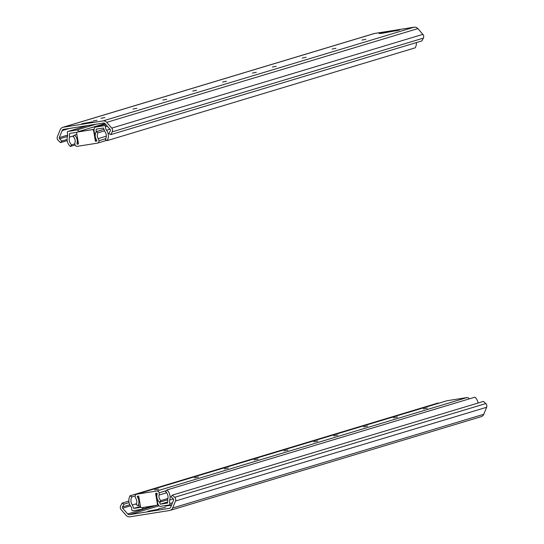 <?xml version="1.0" encoding="UTF-8"?>
<svg xmlns="http://www.w3.org/2000/svg" width="544" height="544" viewBox="0 0 544 544"><rect width="100%" height="100%" fill="white"/><g stroke="black" fill="none" stroke-linecap="round" stroke-linejoin="round"><path stroke-width="0.82" d="M104.856 117.531L100.987 118.3L104.856 117.531M67.096 139.454L61.887 141.018L59.575 138.842A1.088 1.034 73.2 0 1 59.296 137.605L62.145 130.608A2.176 2.074 73.2 0 1 63.702 129.35L103.306 123.066A2.176 2.074 73.2 0 1 105.196 123.78L110.221 129.526A1.088 1.034 73.2 0 1 110.371 130.784L108.902 133.566L110.738 134.64L421.872 40.916L423.341 38.134A3.257 3.108 73.2 0 0 422.878 34.367L417.853 28.614A4.345 4.148 -106.8 0 0 414.072 27.2L102.938 120.931A4.345 4.148 73.2 0 1 106.719 122.346L111.744 128.092A3.257 3.108 73.2 0 1 112.2 131.866L110.738 134.64M93.153 121.054L97.022 120.272L93.153 121.054M132.981 109.052L136.85 108.276L132.981 109.052M395.651 31.008L396.284 30.464L396.358 30.899M397.691 30.627L397.623 30.212L396.284 30.464M395.814 30.607L385.322 32.157L385.397 32.626M383.377 33.109L383.268 32.484L385.322 32.157M383.268 32.484L381.936 32.742L382.01 33.177M379.141 33.612L381.936 32.742M382.146 33.286L399.69 30.022M397.623 30.212L399.67 29.886M379.134 33.585L382.949 33.177M385.567 32.232L385.39 32.79M61.887 141.018L60.513 142.61L58.194 140.434A3.257 3.108 73.2 0 1 57.378 136.721L60.228 129.717A4.345 4.148 73.2 0 1 63.335 127.214L102.938 120.931M63.335 127.214L374.469 33.483L414.072 27.2M162.846 100.055L166.716 99.28L162.846 100.055M192.719 91.059L196.588 90.284L192.719 91.059M222.584 82.062L226.454 81.287L222.584 82.062M252.457 73.066L256.326 72.291L252.457 73.066M302.24 58.065L306.109 57.29L302.24 58.065M272.367 67.062L276.236 66.286L272.367 67.062M332.105 49.069L335.974 48.294L332.105 49.069M361.978 40.072L365.847 39.297L361.978 40.072M81.743 123.76L92.528 121.829L81.743 123.76M382.146 33.266L382.922 33.028M374.469 33.483A4.345 4.148 -106.8 0 0 373.946 33.599L62.812 127.33M60.513 142.61L67.198 140.597M76.942 132.328L69.646 133.375L69.476 137.095A7.351 7.011 -106.8 0 0 71.652 144.854L74.895 143.874M107.352 126.242L105.475 126.806A5.433 5.182 73.2 0 0 106.529 130.22A9.52 9.085 -106.8 0 1 107.202 140.61L105.386 139.502A7.351 7.011 -106.8 0 0 104.863 131.478L103.469 128.01L96.213 129.159L96.132 131.655A2.394 2.278 73.2 0 1 96.111 131.893M95.588 133.103A2.394 2.278 73.2 0 1 94.534 133.804L95.465 133.525M78.941 131.736L78.832 131.458A2.176 2.074 -106.8 0 0 76.541 130.084L68.136 131.417A1.088 1.034 -106.8 0 0 67.347 132.858A5.433 5.182 73.2 0 1 67.483 136.408A9.52 9.085 -106.8 0 0 70.305 146.465L75.113 145.017M105.475 126.806A1.088 1.034 -106.8 0 0 104.251 125.684L95.846 127.017A2.176 2.074 -106.8 0 0 94.132 129.037L94.064 131.084M107.202 140.61L415.228 47.818A9.52 9.085 73.2 0 0 416.378 42.568M70.305 146.465L71.652 144.854M166.308 490.681L159.14 492.837A5.433 5.182 -106.8 0 1 159.079 495.054A5.433 5.182 73.2 0 0 160.888 500.589L159.589 502.241A7.609 7.256 73.2 0 1 157.053 494.489L157.094 493.163L155.604 493.401L157.434 504.104A1.088 1.034 73.2 0 1 156.59 505.335L141.732 507.695A1.088 1.034 73.2 0 1 140.522 506.784L138.693 496.08L137.21 496.318L137.686 497.563A7.609 7.256 73.2 0 1 137.87 505.689L140.216 504.982M158.576 489.049L154.571 489.852L158.576 489.049M198.404 477.054L194.392 477.856L198.404 477.054M228.269 468.051L224.264 468.853L228.269 468.051M258.142 459.054L254.13 459.857L258.142 459.054M288.007 450.058L284.002 450.86L288.007 450.058M317.88 441.062L313.868 441.864L317.88 441.062M337.79 435.057L333.778 435.86L337.79 435.057M367.656 426.061L363.65 426.863L367.656 426.061M397.528 417.064L393.516 417.867L397.528 417.064M427.394 408.068L423.388 408.87L427.394 408.068M156.849 505.26L156.964 505.226A1.088 1.034 -106.8 0 0 157.808 503.989L157.434 504.104M155.985 493.34L157.808 503.989M159.14 492.837A2.176 2.074 -106.8 0 0 156.726 491.021L136.843 494.176A2.176 2.074 -106.8 0 0 135.157 496.645A5.433 5.182 -106.8 0 0 135.952 498.719A5.433 5.182 73.2 0 1 136.082 504.519L137.87 505.689M446.529 400.887A2.176 2.074 73.2 0 1 447.046 400.731L466.929 397.576A2.176 2.074 73.2 0 1 469.2 398.895M159.589 502.241L167.613 499.82M160.888 500.589L167.94 498.46M171.666 504.791L165.077 506.124L171.496 505.22M172.638 508.008A4.345 4.148 73.2 0 1 170.054 510.401L481.188 416.67A4.345 4.148 -106.8 0 0 483.772 414.283L172.638 508.008L175.488 501.01A3.257 3.108 73.2 0 0 174.665 497.298L172.353 495.122L170.979 496.706L173.291 498.889A1.088 1.034 73.2 0 1 173.563 500.126L170.721 507.124A2.176 2.074 73.2 0 1 169.164 508.375L129.56 514.658A2.176 2.074 73.2 0 1 127.67 513.951L122.645 508.198A1.088 1.034 73.2 0 1 122.495 506.947L123.964 504.166L129.091 502.622M158.76 508.688L165.39 507.368L158.76 508.688M158.753 509.272L147.975 511.204L158.753 509.272M170.054 510.401A4.345 4.148 73.2 0 1 169.531 510.517L129.928 516.8A4.345 4.148 73.2 0 1 126.147 515.386L121.122 509.633A3.257 3.108 73.2 0 1 120.659 505.866L122.128 503.084L128.867 501.058M172.353 495.122L483.487 401.39L485.806 403.566A3.257 3.108 73.2 0 1 486.622 407.279L483.772 414.283M123.964 504.166L122.128 503.084M167.443 502.044L160.317 504.193L167.579 503.044L167.742 499.324A7.351 7.011 -106.8 0 0 165.566 491.565L166.92 489.954L474.939 397.161A9.52 9.085 73.2 0 1 478.047 403.029M143.086 507.477A2.176 2.074 -106.8 0 1 141.372 509.395L132.974 510.728A1.088 1.034 -106.8 0 1 131.75 509.606A5.433 5.182 73.2 0 0 130.696 506.199A9.52 9.085 -106.8 0 1 130.016 495.808L131.832 496.917A7.351 7.011 -106.8 0 0 132.355 504.941L133.749 508.409L140.454 506.389M133.749 508.409L140.753 507.3M159.548 502.214L160.317 504.193M157.182 500.31A2.394 2.278 73.2 0 1 158.066 500.473M131.832 496.917L135.15 495.917M157.644 503.037L158.386 504.954A2.176 2.074 -106.8 0 0 160.684 506.335L169.089 505.002A1.088 1.034 -106.8 0 0 169.871 503.56A5.433 5.182 73.2 0 1 169.735 500.004A9.52 9.085 -106.8 0 0 166.92 489.954M130.016 495.808L438.042 403.016L438.484 403.288M96.213 139.434L95.513 139.563M95.574 139.89L96.404 139.76M96.24 131.668L98.029 132.831A5.433 5.182 73.2 0 0 98.158 138.632A5.433 5.182 -106.8 0 1 98.954 140.712A2.176 2.074 -106.8 0 1 97.267 143.174L77.384 146.329A2.176 2.074 -106.8 0 1 74.97 144.514A5.433 5.182 -106.8 0 1 75.031 142.304A5.433 5.182 73.2 0 0 73.222 136.768L74.521 135.116A7.609 7.256 73.2 0 1 77.058 142.861L77.017 144.187L78.506 143.956L76.677 133.253A1.088 1.034 73.2 0 1 77.513 132.015L92.378 129.662A1.088 1.034 73.2 0 1 93.588 130.567L93.962 130.458L95.792 141.161L95.418 141.27L96.9 141.039L96.424 139.788A7.609 7.256 73.2 0 1 96.24 131.668L103.802 129.39M77.017 144.187L78.472 143.752M95.363 138.666L95.778 138.536M93.962 130.458A1.088 1.034 -106.8 0 0 92.752 129.547L77.887 131.906A1.088 1.034 -106.8 0 0 77.636 131.981M95.418 141.27L93.588 130.567M74.521 135.116L76.874 134.402M98.029 132.831L104.482 130.886M106.719 122.346L417.853 28.614M111.744 128.092L422.878 34.367M112.2 131.866L423.341 38.134M69.21 128.479L62.145 130.608M59.296 137.605L67.708 135.075M59.575 138.842L67.47 136.462M69.476 137.095L74.052 135.714M103.788 129.35L96.132 131.655M76.541 130.084L95.941 124.236M104.999 123.576L78.832 131.458M93.425 129.676L94.119 129.465M87.543 125.569L68.136 131.417M105.488 124.114L95.846 127.017M104.251 125.684L106.318 125.066M94.112 129.676L93.622 129.826M106.529 130.22L109.929 129.193M156.726 491.021L466.929 397.576M447.046 400.731L136.843 494.176M137.686 497.563L138.883 497.202M159.079 495.054L166.634 492.776M169.164 508.375L169.674 508.225M158.964 505.804L129.56 514.658M175.488 501.01L486.622 407.279M174.665 497.298L485.806 403.566M127.67 513.951L155.917 505.444M157.488 504.968L158.297 504.723M122.645 508.198L130.458 505.845M122.495 506.947L129.832 504.737M132.355 504.941L136.476 503.696M157.821 500.058L157.168 500.256M169.871 503.56L172.489 502.772M169.735 500.004L173.332 498.923M77.513 132.015L77.887 131.906M92.752 129.547L92.378 129.662M77.058 142.861L78.254 142.501M98.954 140.712L105.781 138.652M98.158 138.632L106.291 136.184M95.588 127.078L105.475 124.1M68.007 131.444L87.475 125.582M157.1 505.192L156.726 505.308M136.585 494.238L446.78 400.792M141.637 509.34L153.054 505.9M157.787 504.472L158.161 504.363M77.758 131.934L77.384 132.049M97.526 143.12L106.76 140.338"/></g></svg>
